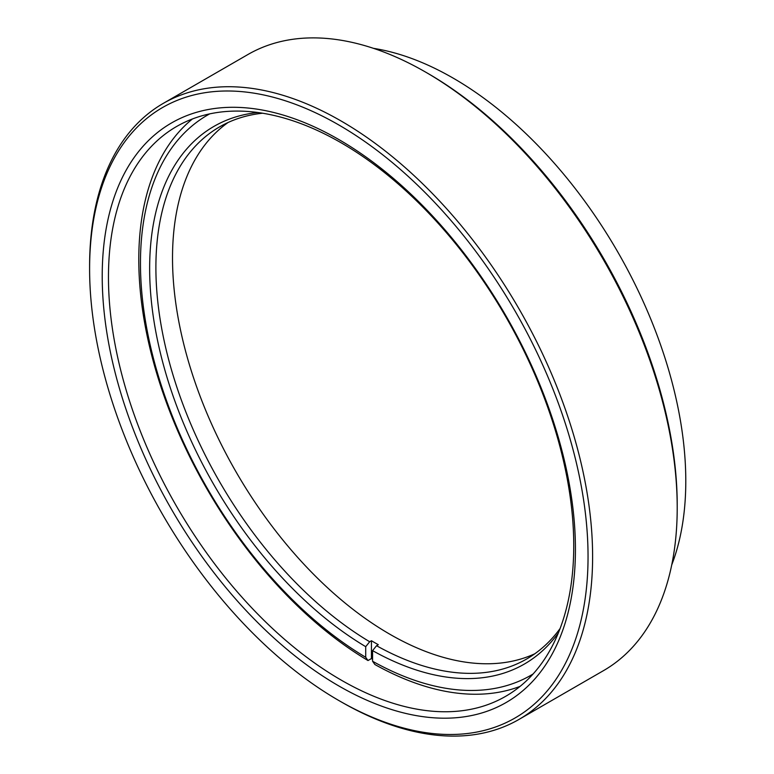<?xml version="1.0" encoding="UTF-8"?>
<svg xmlns="http://www.w3.org/2000/svg" width="774" height="774" viewBox="0 0 774 774"><rect width="100%" height="100%" fill="white"/><g stroke="black" fill="none" stroke-linecap="round" stroke-linejoin="round"><path stroke-width="1.16" d="M427.993 73.482L425.71 72.166L427.993 73.482A352.451 203.485 60 0 1 677.211 505.141L677.211 507.783A355.682 205.352 -120 0 0 425.71 72.166L425.71 72.166A355.682 205.352 -120 0 0 247.864 54.548L163.266 103.387A355.682 205.352 60 0 1 341.111 121.005A355.682 205.352 60 0 1 573.466 434.437A355.682 205.352 60 0 1 518.948 719.452A355.682 205.352 60 0 1 341.111 701.834A355.682 205.352 60 0 1 341.102 701.834L338.818 700.518A352.451 203.485 -120 0 0 588.046 556.632A352.451 203.485 -120 0 0 338.818 124.962A352.451 203.485 -120 0 0 89.6 268.859A352.451 203.485 -120 0 0 338.818 700.518L341.102 701.834M518.948 719.452L603.546 670.613A355.682 205.352 -120 0 0 677.211 507.783M671.745 564.875A329.008 189.959 -120 0 0 453.138 78.106A329.008 189.959 -120 0 0 373.532 48.356M338.818 685.948A334.61 193.19 60 0 1 102.216 276.134A334.61 193.19 60 0 1 338.818 139.533A334.61 193.19 60 0 1 575.43 549.346A334.61 193.19 60 0 1 338.818 685.948M341.111 142.784A329.008 189.959 -120 0 0 176.607 126.491A329.008 189.959 -120 0 0 126.172 390.135A329.008 189.959 -120 0 0 341.111 680.056A329.008 189.959 -120 0 0 505.616 696.348A329.008 189.959 -120 0 0 556.042 432.714A329.008 189.959 -120 0 0 341.111 142.784M89.6 268.859L89.6 266.217A355.682 205.352 60 0 1 163.266 103.387M209.725 113.865A323.406 186.718 -120 0 0 140.462 263.199A323.406 186.718 -120 0 0 365.715 657.29L368.008 660.541A329.008 189.959 60 0 1 138.788 259.6A329.008 189.959 60 0 1 192.465 118.944M534.786 653.788A307.181 177.352 60 0 1 301.202 561.285A307.181 177.352 60 0 1 172.515 257.945A307.181 177.352 60 0 1 228.049 122.515M262.599 113.217A307.181 177.352 -120 0 0 219.516 126.917A307.181 177.352 -120 0 0 155.893 267.543A307.181 177.352 -120 0 0 369.682 641.752L371.433 640.737A307.181 177.352 60 0 0 378.293 644.694L376.541 645.71A307.181 177.352 -120 0 0 526.697 658.974A307.181 177.352 -120 0 0 560.105 628.517M369.682 641.752L365.715 646.677L365.715 657.29M365.715 646.677A310.413 179.22 60 0 1 156.909 337.358A310.413 179.22 60 0 1 257.897 112.511M558.364 632.939A310.413 179.22 60 0 1 372.575 650.634L376.541 645.71M520.07 686.383A329.008 189.959 60 0 1 374.868 664.498L372.575 661.248L372.575 650.634M372.575 661.248A323.406 186.718 -120 0 0 533.102 673.98M371.433 640.737L371.433 658.558A329.008 189.959 -120 0 0 372.575 659.235M371.433 658.558L368.008 660.541"/></g></svg>
